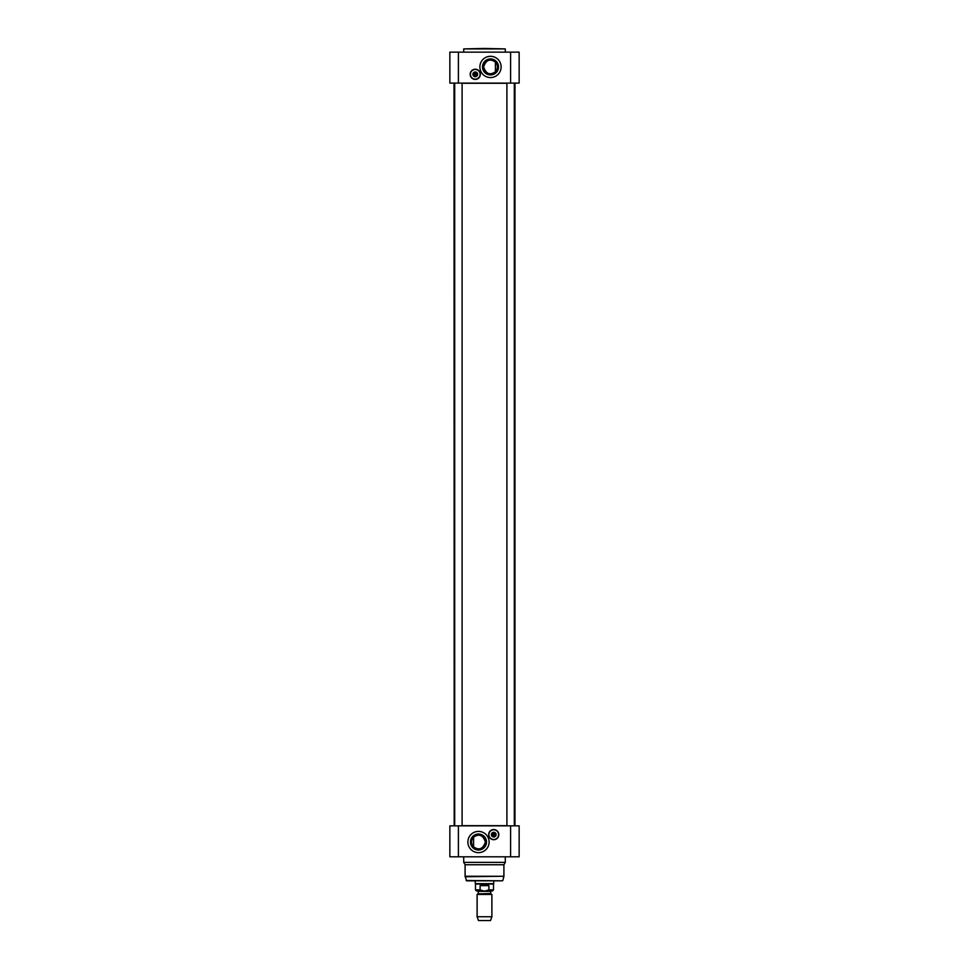 <?xml version="1.0" encoding="UTF-8"?>
<svg xmlns="http://www.w3.org/2000/svg" width="969" height="969" viewBox="0 0 969 969"><rect width="100%" height="100%" fill="white"/><g stroke="black" fill="none" stroke-linecap="round" stroke-linejoin="round"><path stroke-width="1.45" d="M454.195 825.854L454.013 83.273L454.703 83.273M506.908 825.673L462.092 825.673M454.703 825.673L454.013 825.673M462.092 83.273L506.908 83.273M514.297 83.273L514.987 83.273L514.987 825.673M484.5 894.423L477.111 894.423L477.111 916.747L491.889 916.747L491.889 894.423L484.5 894.423M484.5 890.983L477.899 890.983L483.652 890.983L480.091 889.881L480.091 885.63L484.5 884.479L488.909 885.63L488.909 889.881L485.348 890.983L491.101 890.983L484.5 890.983M480.091 889.881L475.488 889.881L476.603 890.983L492.397 890.983L493.512 889.881L488.909 889.881M480.091 885.63L488.909 885.63M493.512 889.881L493.512 884.055L475.488 884.055L475.488 889.881M493.742 880.821L493.742 883.655L475.258 883.655L475.258 880.821M491.889 916.747L490.508 920.55L478.492 920.55L477.111 916.747M466.162 880.482L502.39 880.821L466.61 880.821L465.096 876.267L503.904 876.267L465.168 876.751M503.904 876.267L503.904 864.748L465.096 864.748L465.096 876.267M503.904 864.748L505.285 862.349L463.715 862.349L465.096 864.748M510.602 825.854L449.858 825.854L449.858 856.802L519.142 856.802L519.142 825.854L510.602 825.854L510.602 856.802M478.492 831.402A10.623 10.623 0 0 1 487.698 847.342A10.623 10.623 0 0 1 469.299 847.342A10.623 10.623 0 0 1 478.492 831.402M498.817 834.636A5.075 5.075 0 0 1 491.198 839.033A5.075 5.075 0 0 1 491.198 830.227A5.075 5.075 0 0 1 498.817 834.636M478.492 850.043A8.018 8.018 0 0 0 485.433 838.015A8.018 8.018 0 0 0 471.552 838.015A8.018 8.018 0 0 0 478.492 850.043M478.492 848.929A6.904 6.904 0 0 1 473.575 837.18A6.904 6.904 0 0 1 484.863 839.348A6.904 6.904 0 0 1 478.492 848.929M473.575 837.18C479.061 833.425 483.01 835.036 485.396 842.025C483.01 849.014 479.061 850.625 473.575 846.87L473.575 837.18M493.282 832.698A1.986 1.986 0 0 0 493.282 836.562L493.282 832.698A1.986 1.986 0 0 1 494.202 832.698L494.202 836.562A1.986 1.986 0 0 0 494.202 832.698L494.202 832.892A1.805 1.805 0 0 1 494.202 836.38L494.202 836.562A1.986 1.986 0 0 1 493.282 836.562L493.282 836.38A1.805 1.805 0 0 1 493.282 832.892L493.282 832.698M493.742 832.601A2.035 2.035 0 0 1 495.777 834.636A2.035 2.035 0 0 1 493.742 836.671A2.035 2.035 0 0 1 491.707 834.636A2.035 2.035 0 0 1 493.742 832.601M493.742 829.694A4.942 4.942 0 0 0 489.454 837.107A4.942 4.942 0 0 0 498.018 837.107A4.942 4.942 0 0 0 493.742 829.694M493.742 829.779A4.845 4.845 0 0 1 497.933 837.059A4.845 4.845 0 0 1 489.539 837.059A4.845 4.845 0 0 1 493.742 829.779M493.742 832.274A2.35 2.35 0 0 0 491.695 835.811A2.35 2.35 0 0 0 495.777 835.811A2.35 2.35 0 0 0 493.742 832.274M493.742 832.553A2.083 2.083 0 0 1 495.534 835.678A2.083 2.083 0 0 1 491.937 835.678A2.083 2.083 0 0 1 493.742 832.553M493.742 836.671A2.035 2.035 0 0 0 495.498 833.619A2.035 2.035 0 0 0 491.973 833.619A2.035 2.035 0 0 0 493.742 836.671M454.703 825.854L454.703 83.092M506.908 825.854L506.908 83.092M458.398 83.092L519.142 83.092L519.142 52.144L449.858 52.144L449.858 83.092L458.398 83.092L458.398 52.144M490.508 77.556A10.623 10.623 0 0 1 481.302 61.616A10.623 10.623 0 0 1 499.701 61.616A10.623 10.623 0 0 1 490.508 77.556M470.183 74.322A5.075 5.075 0 0 1 477.802 69.913A5.075 5.075 0 0 1 477.802 78.719A5.075 5.075 0 0 1 470.183 74.322M490.508 58.915A8.018 8.018 0 0 0 483.567 70.931A8.018 8.018 0 0 0 497.448 70.931A8.018 8.018 0 0 0 490.508 58.915M490.508 60.017A6.904 6.904 0 0 1 495.425 71.767A6.904 6.904 0 0 1 484.137 69.598A6.904 6.904 0 0 1 490.508 60.017M484.5 48.45L463.715 48.91L505.285 48.91L484.5 48.45M495.425 71.767C489.939 75.521 485.99 73.91 483.604 66.922C485.99 59.945 489.939 58.334 495.425 62.089L495.425 71.767M474.798 72.384A1.986 1.986 0 0 0 474.798 76.248L474.798 72.384A1.986 1.986 0 0 1 475.718 72.384L475.718 76.248A1.986 1.986 0 0 0 475.718 72.384L475.718 72.578A1.805 1.805 0 0 1 475.718 76.054L475.718 76.248A1.986 1.986 0 0 1 474.798 76.248L474.798 76.054A1.805 1.805 0 0 1 474.798 72.578L474.798 72.384M475.258 72.287A2.035 2.035 0 0 1 477.293 74.322A2.035 2.035 0 0 1 475.258 76.345A2.035 2.035 0 0 1 473.223 74.322A2.035 2.035 0 0 1 475.258 72.287M475.258 69.38A4.942 4.942 0 0 0 470.982 76.793A4.942 4.942 0 0 0 479.546 76.793A4.942 4.942 0 0 0 475.258 69.38M475.258 69.465A4.845 4.845 0 0 1 479.461 76.745A4.845 4.845 0 0 1 471.067 76.745A4.845 4.845 0 0 1 475.258 69.465M475.258 71.96A2.35 2.35 0 0 0 473.223 75.497A2.35 2.35 0 0 0 477.305 75.497A2.35 2.35 0 0 0 475.258 71.96M475.258 72.239A2.083 2.083 0 0 1 477.063 75.352A2.083 2.083 0 0 1 473.466 75.352A2.083 2.083 0 0 1 475.258 72.239M475.258 76.345A2.035 2.035 0 0 0 477.027 73.305A2.035 2.035 0 0 0 473.502 73.305A2.035 2.035 0 0 0 475.258 76.345M478.262 893.551L478.262 891.359L490.738 891.359L490.738 893.551L478.08 893.866L491.889 894.423M458.398 825.854L458.398 856.802M510.602 83.092L510.602 52.144M478.08 893.866L477.111 894.423M502.838 880.482L503.832 876.751M463.715 856.802L463.715 862.349M505.285 856.802L505.285 862.349M462.092 825.854L462.092 83.092M514.297 825.854L514.297 83.092M505.285 52.144L505.285 48.91M463.715 52.144L463.715 48.91"/></g></svg>
